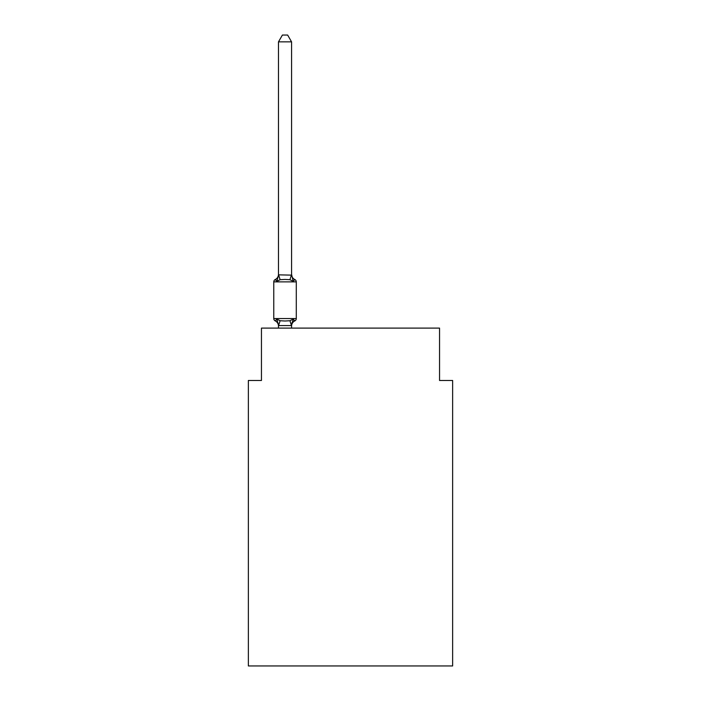 <?xml version="1.0" encoding="UTF-8"?>
<svg xmlns="http://www.w3.org/2000/svg" width="701" height="701" viewBox="0 0 701 701"><rect width="100%" height="100%" fill="white"/><g stroke="black" fill="none" stroke-linecap="round" stroke-linejoin="round"><path stroke-width="1.05" d="M452.636 665.95L452.636 380.485L439.545 380.485L439.545 328.112L261.455 328.112L261.455 380.485L248.364 380.485L248.364 665.95L452.636 665.95M293.211 319.06L294.814 320.9A2.62 2.62 0 0 0 296.286 318.552L296.286 281.881L296.286 318.552A2.62 2.62 0 0 1 294.814 320.9L293.211 319.06L294.814 320.9L293.211 319.06L294.814 320.9L293.211 319.06L294.814 320.9L293.211 319.06L294.814 320.9L293.211 319.06L294.814 320.9L293.211 319.06L294.814 320.9L293.211 319.06L294.814 320.9L293.211 319.06L294.814 320.9L293.211 319.06L294.814 320.9L293.211 319.06L294.814 320.9L293.211 319.06L294.814 320.9L293.211 319.06L294.814 320.9L293.211 319.06L294.814 320.9L293.211 319.06L294.814 320.9L293.211 319.06L294.814 320.9L293.211 319.06L294.814 320.9L293.211 319.06L294.814 320.9L293.211 319.06L291.467 325.579L278.586 325.579L276.842 319.06L275.239 320.9A2.62 2.62 0 0 1 273.767 318.552A2.62 2.62 0 0 0 275.239 320.9A2.62 2.62 0 0 1 273.767 318.552A2.62 2.62 0 0 0 275.239 320.9A2.62 2.62 0 0 1 273.767 318.552A2.62 2.62 0 0 0 275.239 320.9A2.62 2.62 0 0 1 273.767 318.552A2.62 2.62 0 0 0 275.239 320.9A2.62 2.62 0 0 1 273.767 318.552A2.62 2.62 0 0 0 275.239 320.9A2.62 2.62 0 0 1 273.767 318.552A2.62 2.62 0 0 0 275.239 320.9A2.62 2.62 0 0 1 273.767 318.552A2.62 2.62 0 0 0 275.239 320.9A2.62 2.62 0 0 1 273.767 318.552A2.62 2.62 0 0 0 275.239 320.9A2.62 2.62 0 0 1 273.767 318.552A2.62 2.62 0 0 0 275.239 320.9A2.62 2.62 0 0 1 273.767 318.552A2.62 2.62 0 0 0 275.239 320.9A2.62 2.62 0 0 1 273.767 318.552A2.62 2.62 0 0 0 275.239 320.9A2.62 2.62 0 0 1 273.767 318.552A2.62 2.62 0 0 0 275.239 320.9A2.62 2.62 0 0 1 273.767 318.552A2.62 2.62 0 0 0 275.239 320.9A2.62 2.62 0 0 1 273.767 318.552A2.62 2.62 0 0 0 275.239 320.9A2.62 2.62 0 0 1 273.767 318.552A2.62 2.62 0 0 0 275.239 320.9A2.62 2.62 0 0 1 273.767 318.552A2.62 2.62 0 0 0 275.239 320.9A2.62 2.62 0 0 1 273.767 318.552A2.62 2.62 0 0 0 275.239 320.9A2.62 2.62 0 0 1 273.767 318.552A2.62 2.62 0 0 0 275.239 320.9A2.62 2.62 0 0 1 273.767 318.552A2.62 2.62 0 0 0 275.239 320.9A2.62 2.62 0 0 1 273.767 318.552A2.62 2.62 0 0 0 275.239 320.9A2.62 2.62 0 0 1 273.767 318.552A2.62 2.62 0 0 0 275.239 320.9L276.842 319.06L275.239 320.9A2.62 2.62 0 0 1 273.767 318.552A2.62 2.62 0 0 0 275.239 320.9L276.842 319.06L275.239 320.9A2.62 2.62 0 0 1 273.767 318.552A2.62 2.62 0 0 0 275.239 320.9L276.842 319.06L275.239 320.9A2.62 2.62 0 0 1 273.767 318.552A2.62 2.62 0 0 0 275.239 320.9A2.62 2.62 0 0 1 273.767 318.552A2.62 2.62 0 0 0 275.239 320.9L276.842 319.06L275.239 320.9A2.62 2.62 0 0 1 273.767 318.552A2.62 2.62 0 0 0 275.239 320.9L276.842 319.06L275.239 320.9A2.62 2.62 0 0 1 273.767 318.552A2.62 2.62 0 0 0 275.239 320.9L276.842 319.06L275.239 320.9A2.62 2.62 0 0 1 273.767 318.552A2.62 2.62 0 0 0 275.239 320.9L276.842 319.06L275.239 320.9A2.62 2.62 0 0 1 273.767 318.552A2.62 2.62 0 0 0 275.239 320.9L276.842 319.06L275.239 320.9A2.62 2.62 0 0 1 273.767 318.552A2.62 2.62 0 0 0 275.239 320.9A2.62 2.62 0 0 1 273.767 318.552A2.62 2.62 0 0 0 275.239 320.9L276.842 319.06L275.239 320.9A2.62 2.62 0 0 1 273.767 318.552A2.62 2.62 0 0 0 275.239 320.9L276.842 319.06L275.239 320.9A2.62 2.62 0 0 1 273.767 318.552A2.62 2.62 0 0 0 275.239 320.9L276.842 319.06L275.239 320.9A2.62 2.62 0 0 1 273.767 318.552A2.62 2.62 0 0 0 275.239 320.9L276.842 319.06L275.239 320.9A2.62 2.62 0 0 1 273.767 318.552A2.62 2.62 0 0 0 275.239 320.9L276.842 319.06L275.239 320.9A2.62 2.62 0 0 1 273.767 318.552A2.62 2.62 0 0 0 275.239 320.9L276.842 319.06L275.239 320.9L276.842 319.06L275.239 320.9L276.842 319.06L275.239 320.9L276.842 319.06L275.239 320.9L276.842 319.06L275.239 320.9L276.842 319.06L275.239 320.9L276.842 319.06L275.239 320.9L276.842 319.06L275.239 320.9L276.842 319.06L275.239 320.9L276.842 319.06L275.239 320.9L276.842 319.06L275.239 320.9L276.842 319.06L280.111 320.743L285.027 321.005L289.942 320.743L293.211 319.06L294.814 320.9A2.62 2.62 0 0 0 296.286 318.552A2.62 2.62 0 0 1 294.814 320.9L294.07 320.541L294.814 320.9A2.62 2.62 0 0 0 296.286 318.552A2.62 2.62 0 0 1 294.814 320.9A2.62 2.62 0 0 0 296.286 318.552A2.62 2.62 0 0 1 294.814 320.9L294.07 320.541L294.814 320.9A2.62 2.62 0 0 0 296.286 318.552A2.62 2.62 0 0 1 294.814 320.9A2.62 2.62 0 0 0 296.286 318.552A2.62 2.62 0 0 1 294.814 320.9L294.07 320.541L294.814 320.9A2.62 2.62 0 0 0 296.286 318.552A2.62 2.62 0 0 1 294.814 320.9A2.62 2.62 0 0 0 296.286 318.552A2.62 2.62 0 0 1 294.814 320.9L294.07 320.541L294.814 320.9A2.62 2.62 0 0 0 296.286 318.552A2.62 2.62 0 0 1 294.814 320.9A2.62 2.62 0 0 0 296.286 318.552A2.62 2.62 0 0 1 294.814 320.9L294.07 320.541L294.814 320.9A2.62 2.62 0 0 0 296.286 318.552A2.62 2.62 0 0 1 294.814 320.9A2.62 2.62 0 0 0 296.286 318.552A2.62 2.62 0 0 1 294.814 320.9L294.07 320.541L294.814 320.9A2.62 2.62 0 0 0 296.286 318.552A2.62 2.62 0 0 1 294.814 320.9A2.62 2.62 0 0 0 296.286 318.552A2.62 2.62 0 0 1 294.814 320.9L294.07 320.541L294.814 320.9A2.62 2.62 0 0 0 296.286 318.552A2.62 2.62 0 0 1 294.814 320.9A2.62 2.62 0 0 0 296.286 318.552A2.62 2.62 0 0 1 294.814 320.9L294.07 320.541L294.814 320.9A2.62 2.62 0 0 0 296.286 318.552A2.62 2.62 0 0 1 294.814 320.9A2.62 2.62 0 0 0 296.286 318.552A2.62 2.62 0 0 1 294.814 320.9L294.07 320.541L294.814 320.9A2.62 2.62 0 0 0 296.286 318.552A2.62 2.62 0 0 1 294.814 320.9A2.62 2.62 0 0 0 296.286 318.552A2.62 2.62 0 0 1 294.814 320.9L294.07 320.541L294.814 320.9A2.62 2.62 0 0 0 296.286 318.552A2.62 2.62 0 0 1 294.814 320.9A2.62 2.62 0 0 0 296.286 318.552A2.62 2.62 0 0 1 294.814 320.9L294.07 320.541L294.814 320.9A2.62 2.62 0 0 0 296.286 318.552A2.62 2.62 0 0 1 294.814 320.9A2.62 2.62 0 0 0 296.286 318.552A2.62 2.62 0 0 1 294.814 320.9L294.07 320.541L294.814 320.9A2.62 2.62 0 0 0 296.286 318.552A2.62 2.62 0 0 1 294.814 320.9A2.62 2.62 0 0 0 296.286 318.552A2.62 2.62 0 0 1 294.814 320.9L294.07 320.541L294.814 320.9A2.62 2.62 0 0 0 296.286 318.552A2.62 2.62 0 0 1 294.814 320.9A2.62 2.62 0 0 0 296.286 318.552A2.62 2.62 0 0 1 294.814 320.9L294.07 320.541L294.814 320.9A2.62 2.62 0 0 0 296.286 318.552A2.62 2.62 0 0 1 294.814 320.9A2.62 2.62 0 0 0 296.286 318.552A2.62 2.62 0 0 1 294.814 320.9L294.07 320.541L294.814 320.9A2.62 2.62 0 0 0 296.286 318.552A2.62 2.62 0 0 1 294.814 320.9A2.62 2.62 0 0 0 296.286 318.552A2.62 2.62 0 0 1 294.814 320.9L294.07 320.541L294.814 320.9A2.62 2.62 0 0 0 296.286 318.552A2.62 2.62 0 0 1 294.814 320.9A2.62 2.62 0 0 0 296.286 318.552A2.62 2.62 0 0 1 294.814 320.9L294.07 320.541L294.814 320.9A2.62 2.62 0 0 0 296.286 318.552A2.62 2.62 0 0 1 294.814 320.9A2.62 2.62 0 0 0 296.286 318.552A2.62 2.62 0 0 1 294.814 320.9L294.07 320.541M291.572 274.345A5.766 5.766 0 0 0 294.814 279.533L293.211 281.373L289.942 279.69L285.027 279.427L280.111 279.69L276.842 281.373L275.239 279.533A2.62 2.62 0 0 0 273.767 281.881A2.62 2.62 0 0 1 275.239 279.533L276.842 281.373L275.239 279.533A2.62 2.62 0 0 0 273.767 281.881A2.62 2.62 0 0 1 275.239 279.533L276.842 281.373L275.239 279.533A2.62 2.62 0 0 0 273.767 281.881A2.62 2.62 0 0 1 275.239 279.533L276.842 281.373L275.239 279.533A2.62 2.62 0 0 0 273.767 281.881A2.62 2.62 0 0 1 275.239 279.533L276.842 281.373L275.239 279.533A2.62 2.62 0 0 0 273.767 281.881A2.62 2.62 0 0 1 275.239 279.533L276.842 281.373L275.239 279.533A2.62 2.62 0 0 0 273.767 281.881A2.62 2.62 0 0 1 275.239 279.533L276.842 281.373L275.239 279.533A2.62 2.62 0 0 0 273.767 281.881A2.62 2.62 0 0 1 275.239 279.533L276.842 281.373L275.239 279.533A2.62 2.62 0 0 0 273.767 281.881A2.62 2.62 0 0 1 275.239 279.533L276.842 281.373L275.239 279.533A2.62 2.62 0 0 0 273.767 281.881A2.62 2.62 0 0 1 275.239 279.533L276.842 281.373L275.239 279.533A2.62 2.62 0 0 0 273.767 281.881A2.62 2.62 0 0 1 275.239 279.533L276.842 281.373L275.239 279.533A2.62 2.62 0 0 0 273.767 281.881A2.62 2.62 0 0 1 275.239 279.533L276.842 281.373L275.239 279.533A2.62 2.62 0 0 0 273.767 281.881A2.62 2.62 0 0 1 275.239 279.533L276.842 281.373L275.239 279.533A2.62 2.62 0 0 0 273.767 281.881A2.62 2.62 0 0 1 275.239 279.533L276.842 281.373L275.239 279.533A2.62 2.62 0 0 0 273.767 281.881A2.62 2.62 0 0 1 275.239 279.533L276.842 281.373L275.239 279.533A2.62 2.62 0 0 0 273.767 281.881A2.62 2.62 0 0 1 275.239 279.533L276.842 281.373L275.239 279.533A2.62 2.62 0 0 0 273.767 281.881A2.62 2.62 0 0 1 275.239 279.533L276.842 281.373L275.239 279.533A2.62 2.62 0 0 0 273.767 281.881A2.62 2.62 0 0 1 275.239 279.533L276.842 281.373L275.239 279.533A2.62 2.62 0 0 0 273.767 281.881A2.62 2.62 0 0 1 275.239 279.533L276.842 281.373L275.239 279.533A2.62 2.62 0 0 0 273.767 281.881A2.62 2.62 0 0 1 275.239 279.533L276.842 281.373L275.239 279.533A2.62 2.62 0 0 0 273.767 281.881A2.62 2.62 0 0 1 275.239 279.533L276.842 281.373L275.239 279.533A2.62 2.62 0 0 0 273.767 281.881A2.62 2.62 0 0 1 275.239 279.533L276.842 281.373L275.239 279.533A2.62 2.62 0 0 0 273.767 281.881A2.62 2.62 0 0 1 275.239 279.533L276.842 281.373L275.239 279.533A2.62 2.62 0 0 0 273.767 281.881A2.62 2.62 0 0 1 275.239 279.533L276.842 281.373L275.239 279.533A2.62 2.62 0 0 0 273.767 281.881A2.62 2.62 0 0 1 275.239 279.533L276.842 281.373L275.239 279.533A2.62 2.62 0 0 0 273.767 281.881A2.62 2.62 0 0 1 275.239 279.533L276.842 281.373L275.239 279.533A2.62 2.62 0 0 0 273.767 281.881A2.62 2.62 0 0 1 275.239 279.533L276.842 281.373L275.239 279.533A2.62 2.62 0 0 0 273.767 281.881A2.62 2.62 0 0 1 275.239 279.533L276.842 281.373L275.239 279.533A2.62 2.62 0 0 0 273.767 281.881A2.62 2.62 0 0 1 275.239 279.533L276.842 281.373L275.239 279.533A2.62 2.62 0 0 0 273.767 281.881A2.62 2.62 0 0 1 275.239 279.533L276.842 281.373L275.239 279.533A2.62 2.62 0 0 0 273.767 281.881A2.62 2.62 0 0 1 275.239 279.533L276.842 281.373L275.239 279.533A2.62 2.62 0 0 0 273.767 281.881A2.62 2.62 0 0 1 275.239 279.533L276.842 281.373L275.239 279.533A2.62 2.62 0 0 0 273.767 281.881A2.62 2.62 0 0 1 275.239 279.533L276.842 281.373L275.239 279.533A2.62 2.62 0 0 0 273.767 281.881A2.62 2.62 0 0 1 275.239 279.533L276.842 281.373L275.239 279.533A2.62 2.62 0 0 0 273.767 281.881A2.62 2.62 0 0 1 275.239 279.533L276.842 281.373L275.239 279.533A2.62 2.62 0 0 0 273.767 281.881A2.62 2.62 0 0 1 275.239 279.533L276.842 281.373L275.239 279.533A2.62 2.62 0 0 0 273.767 281.881A2.62 2.62 0 0 1 275.239 279.533L276.842 281.373L278.586 274.853L291.572 275.125L291.572 274.345L293.211 281.373L294.814 279.533A2.62 2.62 0 0 1 296.286 281.881L273.767 281.881L273.767 318.552L296.286 318.552M291.572 325.308L292.186 322.232L291.572 325.308M291.572 41.858L278.481 41.858L282.407 35.05L287.647 35.05L291.572 41.858L291.572 275.125M278.481 326.088L278.481 325.308L278.481 326.088A5.766 5.766 0 0 0 275.239 320.9M278.481 41.858L278.481 274.888M291.572 328.112L291.572 325.544M278.481 328.112L278.481 325.544M294.814 320.9A5.766 5.766 0 0 0 291.572 326.088M275.239 279.533A5.766 5.766 0 0 0 278.481 274.345M280.111 320.743L278.586 325.579M289.942 320.743L291.467 325.579M278.586 274.853L280.111 279.69M291.467 274.853L289.942 279.69"/></g></svg>
